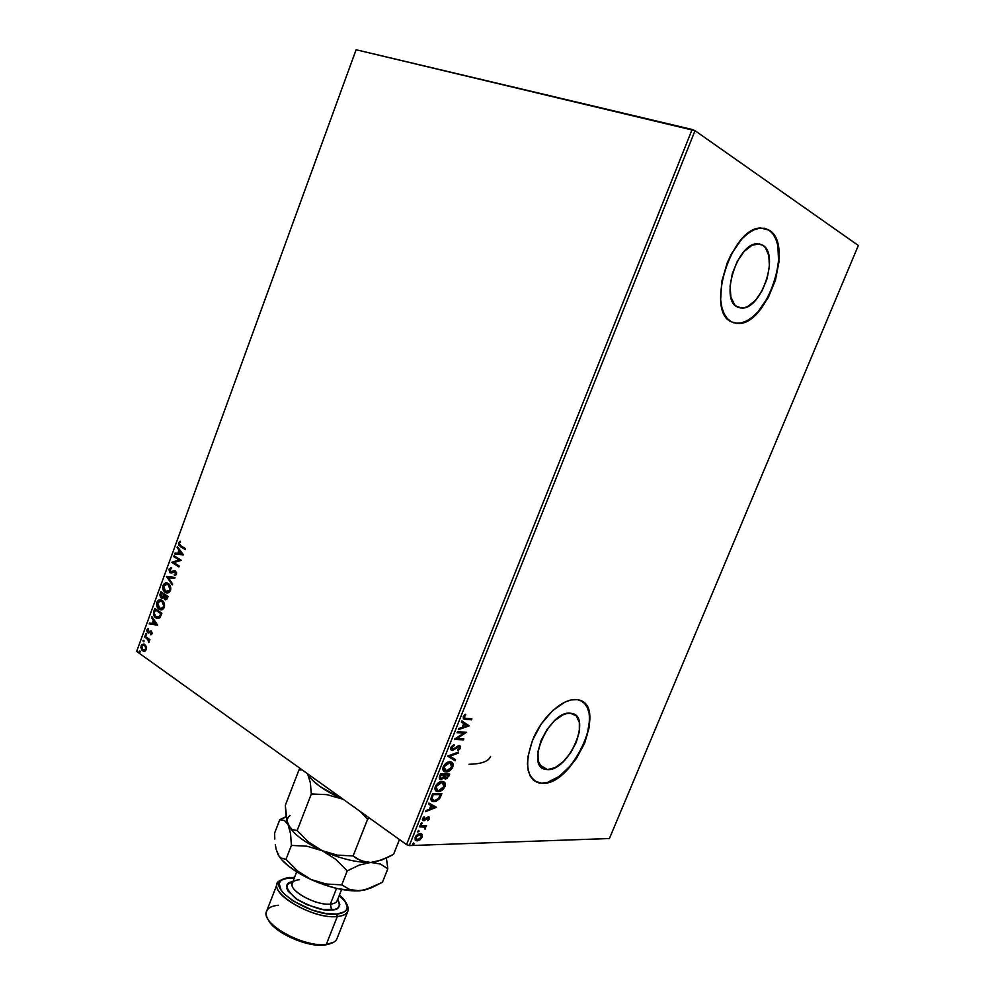 <?xml version="1.0" encoding="UTF-8"?>
<svg xmlns="http://www.w3.org/2000/svg" width="995" height="995" viewBox="0 0 995 995"><rect width="100%" height="100%" fill="white"/><g stroke="black" fill="none" stroke-linecap="round" stroke-linejoin="round"><path stroke-width="1.49" d="M547.399 769.595L539.551 764.745L547.399 769.595L541.467 767.244L538.146 760.914L537.996 751.511L541.093 740.504L546.951 729.609L554.65 720.591L562.946 714.845L566.914 713.49L571.603 713.365C592.597 716.101 568.605 771.535 547.399 769.595L545.496 769.359C524.564 766.536 549.725 709.895 570.545 713.216L576.292 715.915L579.351 722.42L579.314 731.735L576.229 742.444L570.558 752.991L563.12 761.834L555.011 767.667L547.399 769.595M762.705 245.18C779.869 254.31 761.436 309.333 741.922 308.064L737.345 306.957L734.584 304.744L730.877 297.07L730.081 286.075L732.357 273.451L737.37 261.188L744.335 251.237L752.133 245.193L759.521 243.937L762.705 245.18L765.379 247.606L768.824 255.541L769.396 266.486L767.058 278.787L762.17 290.627L755.466 300.316L747.892 306.41L744.123 307.803L740.566 307.99L737.345 306.957C719.646 299.719 737.283 243.016 757.294 243.787L762.705 245.18M733.427 322.716L737.755 323.338C766.56 325.39 794.172 244.335 768.886 230.106L769.222 230.206C794.495 244.422 766.871 325.502 738.091 323.45L731.574 321.92L736.362 323.363L741.648 323.014L747.22 320.912L752.867 317.131L758.377 311.845L768.252 297.567L775.466 280.117L778.961 261.983L778.189 245.753L776.175 239.136L773.152 233.875L769.222 230.206L764.521 228.278L759.222 228.203L753.526 230.019L747.655 233.651L741.86 238.987L731.437 253.849L727.233 262.779L721.698 281.784L720.654 299.731L721.86 307.405L724.161 313.798L727.444 318.698L731.574 321.92C705.144 311.845 730.989 227.096 760.889 228.029L769.222 230.206L765.317 228.464M584.65 703.589L587.423 707.831L589.102 713.315L589.625 719.82L587.224 734.895L580.632 750.839L570.807 765.404L559.14 776.486L547.287 782.443L541.84 783.152L534.887 781.224L541.84 783.152L538.991 782.953C525.994 777.481 524.216 762.344 533.656 737.544C543.419 715.542 563.357 698.167 576.478 699.634L571.093 699.97L565.197 701.935L552.822 710.43L541.292 723.9L532.524 740.18L527.935 756.648L527.449 764.098L528.221 770.627L530.173 775.988L533.245 779.968L537.275 782.431L542.113 783.326L547.561 782.617L553.407 780.366L565.384 771.66L576.329 758.6L584.687 743.066L589.264 727.27L589.388 713.477L587.709 707.992L584.936 703.751L581.155 700.928L577.734 699.808C608.952 703.851 573.729 785.714 542.113 783.326L541.84 783.152C570.645 785.503 605.955 713.129 581.702 701.201L581.702 701.214M136.663 651.414L356.098 49.75L692.122 129.474L406.532 844.618L136.663 651.414L406.532 844.618L409.293 845.588L695.02 130.681L858.337 245.479L609.4 838.536L409.293 845.588L609.4 838.536L858.337 245.479L695.02 130.681L409.293 845.588L406.532 844.618L692.122 129.474L695.02 130.681L356.098 49.75L136.663 651.414M146.402 646.551L144.424 644.163L141.862 644.524L140.855 647.297L141.75 649.934L143.603 651.24L145.208 651.016L146.588 647.235L144.238 644.076L141.116 645.743L143.268 651.14L144.71 651.215L146.402 649.486L146.402 646.551M144.773 636.041L144.462 636.899L148.18 639.847L148.703 642.596L148.827 639.959L149.573 640.494L149.897 639.623L144.773 636.041L144.462 636.899L147.882 639.474L148.703 642.596L148.827 639.959L149.573 640.494L149.897 639.623L144.773 636.041M152.173 633.691L151.215 630.967L147.882 631.688L147.583 630.183L148.553 629.362L148.267 628.541L147.496 628.952L146.762 630.718L147.484 632.484L148.628 632.957L151.14 631.987L150.83 634.847L152.173 633.691L151.103 630.917L148.019 631.8L148.267 628.541L146.924 629.835L147.733 632.683L150.991 631.9L150.83 634.847L152.173 633.691M153.864 611.129L153.429 614.263L154.573 616.726L156.75 618.33L159.536 618.019L161.911 613.293L154.822 608.505L153.864 611.129C153.031 614.301 153.653 616.514 155.73 617.783L160.033 617.522L161.911 613.293L154.822 608.505L153.864 611.129M160.954 591.714L159.897 594.886L160.493 597.336L162.135 598.293L163.64 597.398L164.76 599.463L166.675 599.45L168.08 596.415L160.954 591.714L160.12 593.965L161.165 597.983L163.64 597.398L165.095 599.649L167.496 598.032L168.08 596.415L160.954 591.714M166.513 576.466L172.297 584.898L172.645 583.941L168.217 577.647L174.672 578.394L175.02 577.448L166.513 576.466L175.02 577.461L166.513 576.466L172.297 584.898L172.645 583.941L168.217 577.647L174.672 578.394L175.02 577.448L166.513 576.466M173.752 556.64L179.112 560.011L171.675 562.337L178.876 566.901L179.2 566.018L173.814 562.61L181.289 560.309L174.075 555.757L173.752 556.64L174.535 556.056L173.752 556.64L179.112 560.011L171.675 562.337L178.876 566.901L179.2 566.018L173.814 562.61L181.289 560.309L174.075 555.757L173.752 556.64M180.704 545.708L179.249 544.253L180.17 541.243L178.54 542.884L178.615 545.036L185.219 549.576L185.543 548.693L180.704 545.708L179.287 543.332L180.555 542.026L180.17 541.243L178.54 542.884L180.306 546.541L185.219 549.576L185.543 548.693L180.704 545.708M183.329 554.725L177.433 546.553L177.085 547.511L178.963 550.123L177.794 553.332L175.058 553.058L174.71 554.004L183.279 554.874L177.433 546.553L177.085 547.511L178.963 550.123L177.794 553.332L175.058 553.058L174.71 554.004L183.329 554.725M171.065 572.088L169.722 569.55L171.563 568.531L171.463 567.585L168.963 569.14L169.697 572.535L171.501 573.045L175.269 571.826L175.841 573.294L174.274 574.488L174.473 575.458L176.115 574.712L176.662 572.909L174.946 570.67L170.108 571.727L169.66 569.725L171.563 568.531L171.463 567.585L168.963 569.14L170.966 567.797M168.304 583.567L164.884 583.244L162.981 585.508L163.081 589.662L165.481 592.51L168.752 592.597L170.692 589.836L170.182 585.694L167.682 583.219C165.829 582.361 164.262 583.12 162.981 585.508C162.372 588.754 163.093 591.03 165.145 592.311L165.842 592.697C167.695 593.555 169.262 592.771 170.531 590.358C171.103 587.1 170.369 584.836 168.304 583.567M162.135 600.433L158.74 600.072L156.762 602.584L156.936 606.49L159.324 609.363L162.571 609.475L164.511 606.739L164.001 602.584L161.439 600.047C159.61 599.226 158.093 599.985 156.849 602.323C156.24 605.569 156.961 607.846 158.989 609.151L159.785 609.587C161.6 610.395 163.118 609.612 164.349 607.261C164.921 604.002 164.187 601.726 162.135 600.433M157.608 625.047L151.874 616.589L151.526 617.534L153.354 620.233L152.198 623.392L149.524 623.007L149.188 623.952L157.558 625.183L151.874 616.589L151.526 617.534L153.354 620.233L152.198 623.392L149.524 623.007L149.188 623.952L157.608 625.047M146.265 633.653L145.369 634.126L145.954 635.183L146.588 634.101L145.419 633.964L145.879 635.158L146.265 633.653L145.419 633.964L146.265 633.653M143.852 640.258L142.944 640.917L144.001 641.663L143.952 640.345L143.006 640.569L143.467 641.775L143.852 640.258L143.006 640.569L143.852 640.27M139.922 651.029L139.076 651.327L139.611 652.558L140.233 651.476L139.076 651.327L139.549 652.546L139.922 651.029L139.076 651.327L139.922 651.029M422.116 834.407L420.114 833.499L417.452 834.457L415.139 837.28L415.213 840.041L417.49 840.837L420.288 839.569L422.402 836.273L421.544 834.009L421.581 836.683L422.154 837.081L422.116 834.407L420.984 833.586L415.139 837.28L416.258 840.763L419.965 839.817L422.154 837.081L421.581 836.683L419.392 839.407L419.965 839.817L417.166 840.862L415.4 840.253L417.95 840.19L420.039 838.885L421.731 836.273L421.544 834.009L422.116 834.407M419.828 825.85L419.43 826.857L424.355 827.069L425.064 829.233L425.201 826.733L426.594 825.713L419.828 825.85L419.43 826.857L423.957 826.92L425.064 829.233L425.201 826.733L426.594 825.713L419.828 825.85M429.492 818.748L429.492 817.293L428.223 816.883L423.708 819.681L424.33 816.572L422.39 819.582L424.256 820.676L428.285 817.878L427.763 820.701L429.355 819.059L428.92 818.35L428.571 818.997L429.492 818.748L428.497 816.858L423.82 819.731L424.33 816.572L422.589 818.661L423.248 820.726L428.136 817.865L428.646 818.823L427.763 820.701L429.492 818.748M431.494 796.659L430.872 799.445L431.556 800.888L435.847 801.435L439.516 798.761L441.892 793.662L432.726 793.6L431.494 796.659C430.474 799.557 430.91 801.199 432.837 801.597L439.516 798.761L441.892 793.662L432.726 793.6L431.494 796.659M440.598 773.899L439.218 777.879L440.897 779.732L444.068 777.692L445.001 778.886L447.029 778.538L449.728 774.11L440.598 773.899L439.541 776.56L440.897 779.732L444.068 777.692L445.511 778.961L448.981 775.976L449.728 774.11L440.598 773.899M447.762 756.013L455.076 760.765L455.523 759.658L449.927 756.175L458.098 753.227L458.546 752.12L447.688 756.188L455.076 760.765L455.523 759.658L449.927 756.175L458.098 753.227L458.546 752.12L447.762 756.013M457.066 732.743L463.807 733.128L454.392 739.422L463.446 739.894L463.857 738.875L457.115 738.526L466.506 732.245L457.476 731.711L457.066 732.743L463.807 733.128L454.479 739.198L463.446 739.894L463.857 738.875L457.115 738.526L466.506 732.245L457.476 731.711L457.066 732.743M465.934 718.353L464.118 717.681L465.784 714.82L465.299 714.248L463.235 716.698L463.533 718.975L471.493 719.795L471.904 718.776L464.951 718.241L464.18 716.761L465.784 714.82L465.299 714.248L463.235 716.698L464.267 719.236L471.493 719.795L471.904 718.776L465.934 718.353M469.105 725.765L461.804 720.89L461.357 722.022L463.707 723.589L462.202 727.333L458.745 728.527L458.297 729.658L469.043 725.94L461.804 720.89L461.357 722.022L463.707 723.589L462.202 727.333L458.745 728.527L458.297 729.658L469.105 725.765M450.909 747.543L450.897 749.683L452.464 750.466L459.255 746.698L459.491 747.991L457.625 749.72L457.862 750.541L459.926 748.912L460.623 747.009L459.926 745.752L458.496 745.678L452.675 749.446L451.805 747.693L454.23 745.504L454.093 744.646L451.519 746.486L450.909 747.543L452.252 750.466L459.081 746.636L459.491 747.991L457.625 749.72L457.862 750.541L460.411 748.053L459.578 745.628L452.675 749.446L451.867 747.519L454.23 745.504L454.093 744.646L450.909 747.543M450.038 761.797L446.419 762.929L443.807 765.59L442.787 769.035L444.479 771.66L448.683 771.374L452.24 768.14L453.061 763.812L450.038 761.797C447.464 761.66 445.188 763.327 443.223 766.759C442.439 769.744 443.073 771.436 445.101 771.859L445.996 771.971C448.596 772.095 450.872 770.428 452.824 766.958C453.583 763.973 452.924 762.282 450.847 761.896L450.038 761.797M442.153 781.461L438.534 782.642L435.599 785.888L434.914 788.736L436.618 791.311L440.835 790.963L444.404 787.704L445.2 783.401L442.153 781.461C439.566 781.373 437.303 783.053 435.337 786.485C434.566 789.371 435.163 791.037 437.116 791.473L438.148 791.597C440.748 791.684 443.036 789.993 444.989 786.535C445.723 783.612 445.101 781.971 443.086 781.572L442.153 781.461M436.444 807.256L428.932 803.077L428.497 804.171L430.91 805.527L429.442 809.209L425.935 810.589L425.487 811.684L436.444 807.256L428.932 803.077L428.497 804.171L430.91 805.527L429.442 809.209L425.935 810.589L425.487 811.684L436.444 807.256M421.768 822.641L420.848 824.27L422.104 823.649L421.768 822.641L420.897 824.295L422.203 823.462L421.768 822.641M418.671 830.377L417.751 832.007L419.007 831.385L418.671 830.377L417.8 832.031L419.106 831.198L418.671 830.377M413.634 842.964L412.714 844.593L413.982 843.959L413.634 842.964L412.763 844.618L414.069 843.772L413.634 842.964M444.068 783.724L444.802 783.936L443.969 781.971M736.039 323.263L741.325 322.915L746.897 320.8L752.531 317.032L758.053 311.733L767.929 297.455L775.142 280.018L778.625 261.884L777.854 245.653L775.851 239.036L772.829 233.788L768.886 230.106M471.195 718.726L471.493 719.795L463.309 718.776L470.909 719.435L471.195 718.726M464.155 717.83L463.496 716.649L465.125 714.385L465.784 714.82L465.187 714.46L463.583 716.4L464.205 717.843M461.792 720.915L468.521 725.405L461.792 720.915M463.869 723.713L462.725 726.586L463.309 726.959L462.725 726.586L463.869 723.713L464.454 724.086L463.869 723.713M466.904 725.716L463.309 726.959L464.454 724.086L466.904 725.716L463.309 726.959L464.454 724.086L466.904 725.716M465.672 732.196L456.531 738.153L457.115 738.526L456.531 738.153L465.672 732.196M463.135 738.837L463.446 739.894L454.628 739.098L462.862 739.534L463.135 738.837M463.21 732.768L457.202 732.407L463.21 732.768M451.232 748.551L451.481 746.747L453.596 744.869L454.23 745.504L451.282 747.145L451.892 749.048M459.702 745.665L460.411 748.053L459.827 747.68L457.688 749.932L459.727 747.904L459.839 745.852M458.882 746.511L456.879 746.797L457.476 747.17L455.474 748.016L456.071 748.389L452.252 750.466L451.133 750.006L453.546 749.509L458.297 746.238M457.688 752.431L458.098 753.227L449.342 755.802L457.688 752.431M454.939 759.284L455.076 760.765L447.7 756.175L454.491 760.379L454.939 759.284M451.593 762.158L452.24 766.585C450.287 770.043 448.011 771.722 445.424 771.598L443.845 771.249L447.165 771.361L451.22 768.426L452.65 764.968L451.817 762.369M443.671 769.558L443.496 766.61L445.412 763.886L448.372 762.468L450.772 763.016L449.043 762.431L443.596 766.374L444.591 770.317M451.879 766.983L446.407 770.963L443.596 766.374L444.18 766.759L449.628 762.817L449.043 762.431L450.312 762.891L451.668 767.456L449.305 770.055L446.407 770.963L444.678 770.379L443.82 768.376L444.641 765.814L446.743 763.7L449.292 762.817L451.357 763.389L451.879 766.983M449.006 774.098L448.981 775.976L448.397 775.59L444.939 778.575L445.511 778.961L444.392 778.488L447.128 777.655L449.006 774.098M443.496 777.306L444.068 777.692L440.312 779.346L440.897 779.732L439.641 779.234L441.569 779.06L443.496 777.306M440.113 778.152L440.561 774.558L443.957 774.632L444.541 775.018L443.583 777.145L441.307 778.712L440.088 775.727L440.462 778.314M445.051 777.53L444.902 774.657L447.812 774.719L447.974 776.15L445.909 777.953L444.902 774.657L444.74 777.406M445.474 775.043L448.397 775.105L444.902 774.657L448.397 775.105L446.456 777.866L444.939 777.319L445.474 775.043M440.673 776.112L440.561 774.558L440.673 776.112L441.133 774.943L444.541 775.018L440.561 774.558L444.541 775.018L441.867 778.625L440.3 777.99L440.673 776.112M443.807 781.834L444.404 786.149C442.452 789.607 440.176 791.286 437.564 791.212L435.909 790.863M436.034 790.925L439.317 790.95L442.153 789.296L444.143 786.734L444.802 783.923M435.81 789.222L435.437 787.02L436.805 784.296L439.79 782.294L442.402 782.331M442.912 782.642L441.171 782.082L435.71 786.075L436.668 789.93M444.031 786.56L438.546 790.59L437.725 790.49L435.71 786.075L436.295 786.46L441.755 782.468L441.171 782.082L442.526 782.567L443.82 787.033L441.457 789.644L438.546 790.59L436.805 790.042L435.947 788.077L436.755 785.528L438.857 783.401L441.419 782.48L443.496 783.015L444.031 786.56M441.158 793.649L441.096 795.639L440.524 795.254L438.944 798.376L439.516 798.761L433.969 801.721L431.643 800.975L434.715 801.186L437.601 799.793L441.158 793.649M431.929 799.706L431.42 797.878L432.688 794.221L439.977 794.271L432.688 794.221L440.549 794.657L439.977 794.271L440.549 794.657L438.87 798.226L434.38 800.714L431.407 798.027L432.489 800.079M431.979 798.425L432.253 795.316L431.979 798.425L433.273 794.619L432.688 794.221L432.825 795.714L433.273 794.619L440.549 794.657L438.87 798.226L436.606 800.191L433.099 800.477L431.979 798.425M435.847 806.92L436.37 807.418L425.785 810.95L435.847 806.92M430.337 805.129L428.522 804.122L430.337 805.129M433.633 806.957L431.109 805.564L429.977 808.388L430.549 808.773L429.977 808.388L431.109 805.564L434.206 807.343L430.549 808.773L431.681 805.95L433.633 806.957M428.124 817.865L426.855 817.716L427.427 818.114L425.748 818.736L426.32 819.134L424.293 820.017L424.865 820.415L422.626 820.303M424.131 816.708L424.728 817.144L423.323 817.455L424.131 816.708M423.136 819.283L423.124 817.703L423.497 819.507M428.92 816.895L428.92 818.35L428.92 816.895M423.248 820.726L422.676 820.328L427.85 817.517M421.693 822.641L422.203 823.462L420.587 823.91L421.693 822.641M425.848 825.726L426.183 826.721L424.629 826.335L425.599 828.462L424.554 828.773L424.629 826.335L425.848 825.726M423.596 826.584L419.591 826.447L423.397 826.522M418.609 830.377L419.106 831.198L417.49 831.646L418.609 830.377M415.798 839.146L415.226 837.479L416.146 835.651L419.666 834.133M420.574 834.631L419.131 834.096L421.183 835.091L421.32 837.106L417.564 839.855L415.4 836.857L416.097 839.307L415.972 837.255L419.703 834.506L419.131 834.096L415.4 836.857L420.412 834.581L421.32 837.106L420.562 838.312L418.024 839.805L416.072 839.282M413.572 842.964L414.069 843.772L412.452 844.233L413.572 842.964M430.549 808.773L431.681 805.95L434.206 807.343L430.549 808.773M185.294 549.389L180.306 546.541L178.54 542.884L180.319 541.541L178.976 543.307L179.324 545.422L185.294 549.389M175.257 554.066L175.058 553.058L178.329 553.419L179.51 550.21L177.085 547.511L177.806 547.076L179.51 550.21L178.329 553.419L175.593 553.145L175.257 554.066M182.097 553.792L179.573 550.956L182.097 553.792L178.677 553.419L182.097 553.792L178.677 553.419L179.573 550.956L182.097 553.792M178.951 566.69L171.675 562.337L179.66 560.11L174.287 556.727L179.66 560.11L172.21 562.424L178.951 566.69M172.832 571.366L174.834 570.757L172.832 571.366M175.431 574.438L175.754 573.555L174.274 574.488L174.971 575.371L174.274 574.488L174.473 575.458L176.501 574.04L175.555 570.931L173.366 571.453M170.754 567.859L169.312 570.371L170.555 572.871L168.963 569.14L170.021 572.784L175.083 571.727L176.302 573.642L175.095 571.727M175.966 572.025L175.63 574.376M172.956 571.677L171.911 572.125M172.458 584.438L166.463 576.602L172.458 584.438M166.762 582.995L164.585 583.903L163.255 586.652L164.163 590.843L167.036 592.995L165.692 592.398C163.64 591.105 162.919 588.829 163.528 585.582L167.048 582.995M167.446 584.04L168.267 584.363M168.777 584.699L170.22 586.627L170.443 589.575L169.162 591.565L167.098 592M167.036 591.988L170.319 589.998L165.468 591.44L163.727 585.955L167.471 584.152L168.528 584.513L166.998 583.99M167.981 584.438L170.319 589.998L167.981 584.438L169.672 586.553L169.909 589.5L168.628 591.49L166.563 591.925L164.511 590.582L163.503 586.814L165.145 584.227L167.981 584.438M165.817 599.786L164.76 599.463L164.175 597.473L165.095 599.649M162.197 598.293L161.165 597.983L160.12 593.965L161.414 592.013L160.431 595.781L162.197 598.293M162.247 597.311L163.789 596.652L164.548 594.886L161.488 597.112L160.991 594.052L161.899 593.132L164.548 594.886L162.459 597.373M166.103 598.853L167.57 596.888L165.07 598.592L164.735 595.296L167.57 596.888L166.526 598.791M164.735 595.296L167.57 596.888L164.735 595.296L167.023 596.813L165.978 598.716L164.312 597.435L164.735 595.296M161.364 593.057L164.548 594.886L161.364 593.057L164.001 594.811L162.396 597.286L160.705 595.856L161.364 593.057M160.941 609.86L159.536 609.226C157.496 607.908 156.787 605.632 157.397 602.398L160.817 599.836L157.844 601.453L157.061 604.562L158.354 608.132L160.941 609.86M161.29 600.893L162.11 601.216M162.62 601.552L164.187 603.94L164.138 606.875L159.934 608.629L157.583 602.783L161.252 600.98L162.372 601.378L160.792 600.831M164.138 606.875L162.707 608.617L160.941 608.853L164.138 606.875L161.824 601.303L164.138 606.875M157.832 618.554L156.265 617.845C154.188 616.589 153.566 614.363 154.412 611.191L154.424 615.694L157.832 618.554M158.068 617.584L160.083 616.676L161.401 613.741L159.536 616.614L156.041 616.912L154.225 613.231L155.232 609.86L161.401 613.741L155.767 609.935L161.401 613.741L159.586 617.186M159.237 617.397L158.317 617.596M157.558 625.171L149.188 623.952L150.071 623.081L149.735 624.014L157.558 625.171M152.745 623.467L153.902 620.295L151.526 617.534L152.235 617.136L153.902 620.295L152.745 623.467M156.414 624.002L153.951 621.104L156.414 624.002L153.056 623.529L153.951 621.104L156.414 624.002M151.302 634.661L150.581 634.026L152.073 633.355L151.016 631.912L152.135 632.957L151.302 634.661M148.665 632.944L147.733 632.683L146.924 629.835L148.355 628.778L147.31 630.78L148.665 632.944M148.578 631.937L151.041 630.892L149.25 631.962M146.277 635.146L145.966 634.026L146.277 635.146M149.673 640.233L148.827 639.959L149.673 640.233M147.148 638.467L148.976 640.357L149.039 642.223L148.305 641.8L149.088 641.526L148.429 639.524L144.462 636.899L145.22 636.352L146.725 638.156M143.865 641.75L143.554 640.631L143.865 641.75M142.633 644.399L141.464 646.563L141.688 648.815L144.151 651.29L142.583 650.755L141.116 645.743L143.827 643.976M144.188 650.307L146.315 649.088L142.894 649.897L141.75 646.178L144.076 645.021L145.755 645.954L146.489 647.919L146.066 649.598L144.561 650.369M144.573 645.295L146.315 649.088L144.573 645.295L145.917 648.454L144.014 650.307L142.273 649.287L141.601 646.75L142.683 645.046L144.573 645.295M139.947 652.521L139.623 651.389L139.947 652.521M178.677 553.419L179.573 550.956L181.55 553.705L178.677 553.419M159.312 608.281L157.645 606.142L157.372 603.642L158.441 601.44L160.742 600.818L163.18 602.759L163.814 605.943L162.173 608.542L159.312 608.281M160.854 613.666L159.138 617.037L156.041 616.912L154.225 613.878L155.232 609.86L160.854 613.666M153.056 623.529L153.951 621.104L155.879 623.94L153.056 623.529M490.572 756.486C488.545 761.424 481.369 764.011 469.018 764.26M268.177 919.392C272.904 932.004 307.057 947.626 324.557 945.063L326.285 944.429L337.317 916.532L336.795 914.082C312.007 917.228 266.15 888.137 281.896 879.804L290.565 877.453L294.495 877.441L286.087 878.063L282.63 879.344L280.304 881.259L279.234 883.747L281.038 890.04L283.873 893.597L292.916 900.885L311.982 910.015L325.377 913.447L336.795 914.082L337.317 916.532C314.756 919.479 270.727 895.015 277.331 883.56L283.301 879.008L279.806 880.587C263.24 889.319 311.323 919.89 337.317 916.532L326.285 944.429C306.858 947.327 268.687 928.832 266.498 915.636C265.317 909.592 269.259 906.134 278.351 905.263M296.672 871.844L292.269 883.15C288.164 890.401 315.987 905.823 330.352 904.107L331.596 909.952C324.37 911.358 312.554 907.651 296.162 898.821C284.943 888.498 283.849 882.789 292.853 881.669L287.53 884.381L286.933 888.647L288.177 891.234L297.455 899.691L307.02 904.741L322.691 909.455L335.029 909.368L337.603 908.236L339.83 904.617L337.753 899.269C340.962 906.495 338.909 910.064 331.596 909.952L330.352 904.107C334.929 903.671 337.28 902.129 337.417 899.468M277.331 883.56L266.635 911.134C259.807 923.186 303.587 947.899 326.285 944.429C332.094 943.745 335.651 941.83 336.957 938.695L347.852 911.196C346.596 914.194 343.088 915.972 337.317 916.532C345.464 915.624 349.046 912.552 348.051 907.328L346.558 903.796M299.495 879.754C294.694 880.09 292.207 881.645 292.032 884.431C290.938 892.204 317.032 905.674 330.352 904.107L336.559 888.373L330.352 904.107C334.096 903.771 336.36 902.664 337.168 900.749L337.28 900.45M342.317 799.047L343.934 799.806L342.317 799.047C324.071 790.565 312.592 782.344 307.865 774.371L310.316 782.592L311.335 793.96L326.969 794.644L342.317 799.047L319.98 786.523L312.368 780.167L307.567 773.774L310.316 782.592L311.335 793.96L297.157 830.539L311.335 793.96L326.969 794.644L342.317 799.047M287.431 822.367L290.552 833.648L291.398 845.402L306.895 846.198L322.131 850.663L335.688 859.282L347.23 870.886L359.444 865.016L370.762 862.454C356.931 862.752 340.725 858.822 322.131 850.663L335.688 859.282L347.23 870.886L359.444 865.016L370.762 862.454L361.061 860.886L353.113 855.961L337.417 855.153L322.131 850.663C304.52 842.355 293.338 833.984 288.575 825.564C293.338 833.984 304.52 842.355 322.131 850.663C340.725 858.822 356.931 862.752 370.762 862.454L381.906 859.941L393.597 854.282L399.455 839.556L393.597 854.282L387.739 857.391L376.234 861.67L370.762 862.454L365.662 862.168L356.894 858.76L353.113 855.961L367.59 819.258L360.464 811.646L367.59 819.258L353.113 855.961L337.417 855.153L322.131 850.663L308.612 842.068L297.157 830.539L292.157 829.569L290.055 827.815L286.995 821.198L285.329 805.316L298.935 769.993L302.157 769.894L298.935 769.993L285.329 805.316L286.1 816.509L290.552 833.648L291.398 845.402L306.895 846.198L322.131 850.663L308.612 842.068L297.157 830.539L292.157 829.569L288.301 824.992C286.498 820.912 287.082 817.741 290.055 815.477M307.505 773.724L307.865 774.371L307.505 773.724M300.938 769.023L298.935 769.993L300.938 769.023M367.59 819.258L369.605 818.188L367.59 819.258M285.913 816.721L279.794 819.669L284.52 820.514L288.301 824.992L284.52 820.514L279.794 819.669L274.608 833.113L279.794 819.669L286.125 816.634M367.391 889.331L359.506 890.861L370.7 888.125L382.441 882.279L387.839 868.734L380.301 864.008L370.762 862.454L380.301 864.008L387.839 868.734L386.396 858.038L387.839 868.734L382.441 882.279L365.003 889.965L354.581 890.948L336.932 888.473L323.86 884.679L310.875 879.468L298.935 873.224L288.948 866.446L281.597 859.618L277.916 854.357M277.916 854.369C282.791 862.963 293.774 871.321 310.875 879.468C329.395 887.639 345.601 891.433 359.506 890.861L349.73 889.53L341.72 884.866L326.099 883.995L310.875 879.468L297.405 870.849L286 859.332L281.125 858.076L279.085 856.197L276.535 850.364M276.647 850.986L279.085 856.197L281.125 858.076L286 859.332L291.398 845.402L286 859.332L297.405 870.849L310.875 879.468L326.099 883.995L341.72 884.866L347.23 870.886L341.72 884.866L349.73 889.53L354.369 890.687L359.506 890.861L367.939 889.12M274.807 839.034L274.608 833.113L274.807 839.034M276.137 849.32L275.292 844.506L276.137 849.32M288.898 878.112L294.209 878.162M339.133 895.774C346.335 901.719 349.245 906.855 347.852 911.196M328.972 944.168L324.557 945.063L313.102 944.628L299.706 941.295L280.727 932.116L271.797 924.666L269.023 920.984M339.419 895.04L344.892 900.811L347.243 907.166L346.496 909.766L344.444 911.843L336.795 914.082C344.569 913.223 347.989 910.313 347.056 905.338C346.272 902.142 343.723 898.709 339.419 895.04M333.997 942.091L324.557 945.063L330.216 943.708M736.163 306.199L741.922 308.064M540.633 766.361L545.496 769.359M279.806 880.587L281.896 879.804M301.186 769.197L299.395 769.919M281.038 819.022L286.174 817.007M341.621 889.455L337.168 900.749M348.051 907.328L347.056 905.338"/></g></svg>
